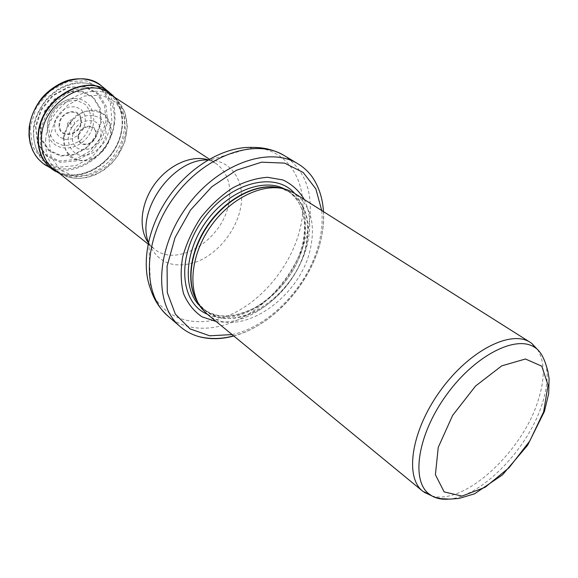 <?xml version="1.0" encoding="UTF-8"?>
<svg xmlns="http://www.w3.org/2000/svg" width="578" height="578" viewBox="0 0 578 578"><rect width="100%" height="100%" fill="white"/><g stroke="black" fill="none" stroke-linecap="round" stroke-linejoin="round"><path stroke-width="0.43" stroke-dasharray="2.89 2.17" d="M448.723 499.11C481.655 496.892 528.256 448.586 542.164 403.993C550.444 377.571 548.363 358.974 535.929 348.209M428.825 493.829L430.032 494.754M431.874 495.881C464.25 505.757 522.642 451.613 538.241 400.222C545.083 378.669 544.866 361.799 537.583 349.596M207.17 314.107C237.955 341.215 301.687 297.692 310.769 246.893C315.48 222.443 310.039 204.583 294.462 193.305M216.165 321.498C252.463 327.524 299.498 285.387 307.901 241.344C311.188 225.449 309.989 211.512 304.31 199.526M233.794 335.984C273.575 325.551 312.228 281.775 321.31 237.926C326.353 213.903 323.42 193.709 312.517 177.338M121.828 128.67C123.511 112.768 118.642 100.688 107.197 92.422L106.157 91.765C89.966 81.816 64.324 89.229 50.308 108.808C36.118 128.258 37.129 154.933 51.659 167.179L52.605 167.967C75.675 187.792 118.692 162.425 121.828 128.67M78.709 136.133L78.673 136.487C77.727 147.889 94.59 145.902 95.63 134.631C96.959 123.266 79.966 124.631 78.709 136.133M67.25 124.046C69.201 128.973 71.715 128.793 74.793 123.511C72.857 118.569 70.343 118.75 67.25 124.046M47.309 125.347L47.439 131.639L49.108 137.369C55.596 152.26 77.676 151.205 88.174 136.17C99.149 121.481 93.224 100.189 77.055 98.701C63.927 96.873 48.697 110.239 47.353 124.949L47.309 125.347M72.575 136.365L72.633 135.924C75.292 116.409 103.845 115.232 100.926 134.349C98.607 153.249 70.4 155.655 72.575 136.365M197.799 302.301L200.255 305.704C215.666 321.426 235.679 322.589 260.288 309.208C282.628 295.994 301.152 270.258 306.564 244.92C311.549 217.407 304.136 198.897 284.325 189.382L280.316 188.11M198.037 302.764L204.85 310.27C235.029 336.801 297.359 294.354 306.138 244.675C310.682 220.81 305.336 203.355 290.098 192.308L280.836 188.19M200.024 306.138L202.3 308.175C232.486 334.72 294.729 292.432 303.421 242.847C307.93 219.026 302.554 201.592 287.309 190.545L284.658 189.02M207.307 314.215C241.163 330.5 295.568 288.119 304.05 241.568C308.009 221.641 304.866 205.587 294.614 193.399M232.089 334.583C271.407 326.31 310.892 282.938 319.836 239.386C321.997 229.365 322.632 219.748 321.729 210.544M168.256 316.354C188.76 333.766 221.49 331.461 249.906 313.197C278.343 294.816 301.16 261.979 308.161 229.264C314.569 195.769 306.643 171.233 284.39 155.655M148.394 242.392L148.9 243.851L150.569 289.043C162.779 320.544 197.763 329.698 230.976 314.526C264.276 299.411 293.024 262.795 300.741 225.926C309.794 185.639 290.149 148.756 252.904 147.433L209.474 160.034L207.928 160.005M148.322 242.731L153.95 248.728L151.841 247.239L148.9 243.851C158.531 263.691 174.896 269.514 197.979 261.335C218.665 252.709 236.525 230.095 240.672 207.386C245.621 182.511 232.197 160.525 209.474 160.034L213.614 161.761L215.688 163.292L208.232 159.831M148.047 244.024L153.95 248.728C177.352 268.929 223.823 238.931 229.018 202.09C231.699 184.693 227.262 171.76 215.688 163.292L209.373 159.167M113.974 123.62C115.6 107.443 110.412 95.348 98.404 87.321C82.43 77.51 57.229 84.72 43.509 103.888C29.615 122.933 30.677 149.131 45.012 161.219C67.409 182.099 110.998 157.375 113.974 123.62M107.566 122.319L106.193 106.15L98.13 93.361L84.749 86.577L68.616 87.365L53.01 95.782L41.255 110.16L35.865 127.456L37.888 144.001L46.739 156.414L60.444 162.36L76.202 160.886L91.013 152.469L102.147 138.771L107.566 122.319M40.402 126.047L42.057 139.927L49.433 150.403L60.914 155.496L74.179 154.369L86.693 147.361L96.143 135.852L100.774 122.001L99.676 108.361L92.95 97.552L81.758 91.765L68.247 92.307L55.134 99.199L45.171 111.113L40.402 126.047M68.276 137.08C67.828 146.393 72.821 153.64 80.797 155.54C91.938 156.833 103.932 146.653 105.991 134.277C106.208 128.208 104.582 123.1 101.114 118.967C96.728 115.875 91.591 114.856 85.717 115.896C76.99 119.046 70.082 127.312 68.312 136.74L68.276 137.08M63.985 137.672L65.148 148.445C68.283 154.651 73.11 158.668 79.627 160.496C86.599 160.72 93.296 158.545 99.705 153.972C105.333 148.25 108.996 141.596 110.701 134.009C110.933 126.495 108.881 120.195 104.546 115.094C99.069 111.308 92.675 110.095 85.363 111.46C78.167 114.458 72.243 119.436 67.597 126.394L63.985 137.672M63.428 137.737C63.37 145.569 65.668 152.007 70.321 157.043C76.05 160.67 82.56 161.71 89.85 160.171C100.572 155.995 108.924 145.873 111.229 134.284C111.554 126.611 109.553 120.13 105.225 114.849L96.439 110.29C89.287 109.661 82.278 111.641 75.4 116.229C69.324 122.131 65.357 129.075 63.508 137.073L63.428 137.737M49.094 139.327L51.16 157.057L60.531 170.286L75.111 176.528L91.916 174.809L107.746 165.684L119.718 150.952L125.643 133.316L124.349 116.012L115.896 102.335L101.714 95.103L84.482 96.013L67.727 105.117L55.026 120.621L49.094 139.327M45.741 138.763C44.687 155.858 50.546 167.938 63.313 174.997C80.067 183.457 103.773 175.055 116.814 156.869C129.992 138.778 130.527 113.635 117.24 100.384C96.837 76.867 48.025 101.945 45.741 138.713L45.741 138.763M59.491 173.451C76.679 182.193 101.013 173.61 114.328 154.962C127.796 136.422 128.215 110.636 114.458 97.126M55.878 171.594C72.9 180.9 97.407 173.01 111.265 154.658C125.26 136.415 126.553 110.441 113.396 96.129M54.881 171.016C71.817 180.813 96.649 173.176 110.738 154.76C124.978 136.451 126.351 110.181 113.021 95.796M46.601 165.828C64.382 176.153 90.508 167.678 104.567 148.019C118.822 128.497 118.663 101.027 103.281 87.394M30.114 127.42L32.476 146.4L42.635 160.54L58.299 167.266L76.253 165.546L93.087 155.952L105.752 140.382L111.944 121.683L110.434 103.26L101.309 88.629L86.079 80.797L67.64 81.614L49.759 91.187L36.284 107.624L30.114 127.42M35.54 126.358L37.498 142.882L46.168 155.077L59.599 160.944L75.068 159.55L89.612 151.328L100.565 137.918L105.926 121.785L104.632 105.911L96.772 93.311L83.687 86.577L67.872 87.256L52.54 95.406L40.944 109.423L35.54 126.358M39.896 125.628L41.537 140.244L49.058 150.916L60.755 156.096L74.266 154.933L87.003 147.787L96.62 136.076L101.331 121.965L100.211 108.079L93.354 97.068L81.96 91.18L68.19 91.736L54.831 98.773L44.694 110.911L39.896 125.628M54.484 124.241L55.351 131.524L59.151 136.878L65.068 139.471L71.932 138.857L78.391 135.173L83.232 129.147L85.515 121.944L84.8 114.935L81.187 109.48L75.35 106.677L68.421 107.125L61.788 110.766L56.81 116.886L54.484 124.241M59.108 124.234C57.352 141.364 83.918 135.209 81.173 119.343C80.017 106.627 60.018 110.665 59.137 123.995L59.108 124.234M48.624 124.682L48.617 124.747C48.639 131.69 50.748 137.412 54.961 141.899L63.067 145.512C69.432 145.757 75.523 143.821 81.332 139.703C86.418 134.544 89.706 128.518 91.18 121.647C91.317 114.834 89.38 109.112 85.371 104.481L77.387 100.558C70.964 100.095 64.736 101.945 58.703 106.099C53.422 111.402 50.062 117.594 48.624 124.682M78.109 136.155L78.081 136.473C77.011 148.654 95.009 146.617 96.15 134.58C97.603 122.449 79.461 123.865 78.109 136.155M80.653 119.516C79.504 107.472 60.56 111.344 59.722 123.981C57.749 140.454 83.319 134.761 80.653 119.516M288.234 190.184L284.325 189.382L290.098 192.308L287.309 190.545C291.832 193.413 295.575 197.308 298.53 202.235C300.437 206.129 300.791 205.269 303.508 215.471C304.982 223.679 304.837 232.472 303.06 241.864C297.526 268.387 277.519 295.394 253.915 308.175C239.48 315.14 226.981 317.438 216.403 315.046C209.388 312.857 204.691 310.567 202.3 308.175L204.85 310.27L200.255 305.704L202.249 309.165M323.456 211.627C323.947 220.442 323.167 229.531 321.101 238.887C311.874 282.548 273.459 325.696 233.664 335.876M106.157 91.765L98.404 87.321C86.541 80.971 73.905 81.173 60.502 87.95C57.359 89.612 53.342 92.617 48.465 96.967C41.652 104.755 36.848 113.519 34.051 123.244C32.643 133.056 33.618 142.231 36.97 150.771L45.012 161.219L51.659 167.179M59.455 173.422L68.341 176.991L73.644 178.147L78.89 178.472L87.502 177.424L95.984 174.527L103.997 169.932L111.229 163.849L117.688 156.096L124.819 141.798L127.312 126.589L124.769 112.204L117.24 100.384L114.531 97.205M49.108 137.369L47.447 131.488L47.353 125.123C48.61 110.412 63.501 97.039 77.055 98.701M70.711 122.876C68.507 125.571 73.449 123.663 70.711 122.876"/><path stroke-width="0.87" d="M537.583 349.596L531.702 343.339L535.929 348.209L534.679 347.349C515.865 334.597 474.762 355.506 446.375 395.027C417.764 434.381 410.814 479.971 428.825 493.829C432.662 496.155 431.766 497.008 441.469 498.698L449.771 499.117L458.961 498.467L474.567 493.814L502.542 474.82L527.62 445.255L544.418 411.457L548.659 393.828L549.1 378.727L547.872 371.199C545.068 361.243 544.194 359.762 541.752 354.906C539.245 350.969 536.89 348.455 534.679 347.349M531.702 343.339L530.351 342.422C511.082 329.395 469.206 350.528 440.357 390.677C411.29 430.668 404.369 477.06 422.785 491.264L430.032 494.754C435.133 498.308 441.361 499.76 448.723 499.11M424.086 492.261L431.874 495.881M530.351 342.422L294.462 193.305L288.234 190.184C266.285 181.47 232.363 196.267 211.497 225.29C190.494 254.212 187.084 291.066 202.249 309.165L207.17 314.107L422.785 491.264M304.31 199.526C299.122 190.805 292.02 184.295 283.003 179.982L267.585 177.302C256.177 178.096 244.48 181.665 232.486 188.009C220.753 195.848 210.19 205.703 200.797 217.559C192.488 230.196 186.448 243.316 182.684 256.921C180.43 270.302 180.712 282.526 183.537 293.61C187.749 303.609 193.941 311.361 202.112 316.867L216.165 321.498M323.456 211.627C322.719 198.659 319.078 187.229 312.517 177.338C308.594 171.825 303.761 167.324 298.017 163.849C269.16 145.62 217.458 163.928 186.434 207.177C155.106 250.209 153.95 305.047 180.314 326.729C185.422 331.086 191.21 334.265 197.676 336.259C208.853 339.575 220.897 339.488 233.794 335.984M543.638 411.789L529.802 440.963L509.139 467.66L485.159 487.268L462.039 496.09L444.15 491.907L435.407 474.711L438.254 447.35L452.625 415.409L475.535 386.032L501.762 365.852L525.453 358.996L541.803 366.199L548.052 385.194L543.638 411.789M280.316 188.11C258.843 182.417 228.324 197.12 209.222 223.643C190.032 250.108 185.646 283.697 197.799 302.301M280.836 188.19C259.341 181.875 228.259 196.52 208.904 223.411C189.44 250.238 185.292 284.34 198.037 302.764M284.658 189.02C263.366 177.612 227.725 191.528 206.23 221.482C184.534 251.293 182.504 289.499 200.024 306.138M294.614 193.399C275.338 170.821 229.639 182.164 203.145 219.257C176.247 256.054 179.816 302.995 207.307 314.215M321.729 210.544L315.848 188.883L303.175 172.446L284.564 163.097L261.552 162.194L236.388 170.264L211.765 186.788L190.494 210.11L175.026 237.63L167.071 266.198L167.302 292.62L175.38 314.179L190.097 328.925L209.684 335.796L232.089 334.583M298.017 163.849L284.39 155.655C255.49 137.419 204.157 155.251 173.581 197.886C142.694 240.304 141.877 294.636 168.256 316.354L180.314 326.729M284.39 155.655C274.687 150.049 264.197 147.311 252.904 147.433C225.586 146.053 191.795 164.932 169.903 195.234C148.011 225.521 140.685 263.539 150.569 289.043C154.001 299.801 159.896 308.905 168.256 316.354M207.928 160.005C173.487 158.148 135.816 210.269 148.394 242.392M208.232 159.831C191.65 154.658 168.552 164.838 154.622 184.187C140.62 203.485 138.207 228.613 148.322 242.731M113.396 96.129L114.458 97.126C93.448 73.305 43.762 98.925 41.522 136.408L41.522 136.43C40.474 153.791 46.421 166.11 59.353 173.378L59.491 173.451M113.021 95.796L109.343 92.408C86.606 72.358 40.619 98.78 38.495 134.595C37.433 150.338 42.353 162.143 53.27 170.004L55.878 171.594M109.047 92.162L109.032 92.155C86.288 72.113 40.316 98.498 38.155 134.32L38.148 134.371C37.086 150.114 42.013 161.919 52.93 169.795L54.881 171.016M103.281 87.394L101.497 85.912C78.254 65.43 31.45 92.126 29.435 128.547C28.416 144.543 33.481 156.559 44.636 164.593L46.601 165.828M197.676 336.259C209.12 339.38 221.121 339.25 233.664 335.876M209.373 159.167L107.197 92.422M148.047 244.024L52.605 167.967M109.032 92.155L101.497 85.912C92.61 79.396 82.249 77.365 70.415 79.815C65.943 80.306 51.102 86.743 41.58 98.368C34.723 107.378 30.569 117.226 29.131 127.897L28.994 135.765L30.164 143.293L32.599 150.258L35.453 155.352L38.134 158.849L42.88 163.321L59.455 173.422"/></g></svg>
